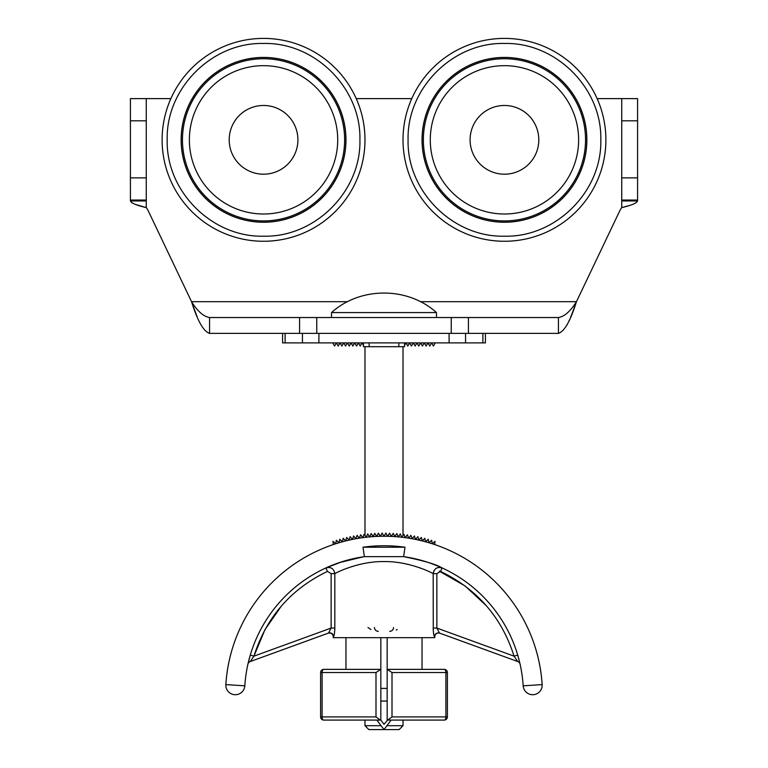 <?xml version="1.0" encoding="UTF-8"?>
<svg xmlns="http://www.w3.org/2000/svg" width="768" height="768" viewBox="0 0 768 768"><rect width="100%" height="100%" fill="white"/><g stroke="black" fill="none" stroke-linecap="round" stroke-linejoin="round"><path stroke-width="1.15" d="M263.549 236.189C212.064 237.504 165.878 191.318 167.194 139.834C165.869 88.339 212.054 42.144 263.549 43.469C315.043 42.154 361.229 88.339 359.914 139.834C361.238 191.318 315.043 237.514 263.549 236.189M263.549 241.267A101.434 101.434 0 0 1 162.115 139.834A101.434 101.434 0 0 1 263.549 38.4A101.434 101.434 0 0 1 364.982 139.834A101.434 101.434 0 0 1 263.549 241.267M504.451 236.189C452.957 237.504 406.771 191.318 408.086 139.834C406.762 88.339 452.957 42.144 504.451 43.469C555.936 42.154 602.122 88.339 600.806 139.834C602.131 191.318 555.946 237.514 504.451 236.189M504.451 241.267A101.434 101.434 0 0 1 403.018 139.834A101.434 101.434 0 0 1 504.451 38.4A101.434 101.434 0 0 1 605.885 139.834A101.434 101.434 0 0 1 504.451 241.267M404.285 563.568L410.467 564.97M433.824 634.867L434.045 635.789L433.824 634.867M433.277 630.797L433.181 573.638C428.064 570.72 406.752 561.139 384 561.59C361.334 561.13 339.974 570.701 334.819 573.638L334.858 573.619M396.173 630.038L397.123 629.501M251.645 659.453L253.93 656.16L250.282 655.085L247.891 664.272A3.802 3.802 0 0 1 250.31 661.526L328.483 633.072L250.31 661.526L253.93 656.16L250.31 661.526L328.176 633.187C331.094 632.64 332.794 633.83 333.283 636.758L333.283 637.67L434.717 637.67L434.717 636.758L434.717 637.67M433.027 573.562L434.016 570.595M434.438 636.653L434.438 636.653C433.776 635.712 433.363 632.851 433.181 628.061L436.867 628.061L439.517 633.072C436.646 632.563 434.947 633.754 434.438 636.653M422.035 637.67L422.035 669.36L444.221 669.36A3.168 3.168 0 0 1 447.398 672.538L447.398 716.909A3.168 3.168 0 0 1 444.221 720.077A3.168 1.661 -90 0 0 445.891 716.909L447.398 716.909L447.398 672.538L447.398 716.909M364.982 346.694L364.982 535.478M364.982 720.077L364.982 725.712L381.091 725.712M386.909 725.712L403.018 725.712L403.018 720.077L444.221 720.077L387.638 720.077L392.006 716.909L392.006 672.538L447.398 672.538M403.018 346.694L403.018 535.478M387.168 688.387L380.832 688.387M387.168 701.059L380.832 701.059M361.814 720.077L376.867 720.077L384 729.59L391.133 720.077L406.186 720.077M364.982 725.712L368.87 729.6L399.13 729.6L403.018 725.712M436.464 317.53L436.464 312.576L331.536 312.576L331.536 317.53M316.762 333.379L316.762 317.53L451.238 317.53L451.238 333.379M263.549 222.25A82.416 82.416 0 0 1 181.133 139.834A82.416 82.416 0 0 1 263.549 57.418A82.416 82.416 0 0 1 345.965 139.834A82.416 82.416 0 0 1 263.549 222.25M504.451 222.25A82.416 82.416 0 0 1 422.035 139.834A82.416 82.416 0 0 1 504.451 57.418A82.416 82.416 0 0 1 586.867 139.834A82.416 82.416 0 0 1 504.451 222.25M263.549 57.485A82.349 82.349 0 0 1 345.898 139.834A82.349 82.349 0 0 1 263.549 222.182A82.349 82.349 0 0 1 181.2 139.834A82.349 82.349 0 0 1 263.549 57.485M504.451 57.485A82.349 82.349 0 0 1 586.8 139.834A82.349 82.349 0 0 1 504.451 222.182A82.349 82.349 0 0 1 422.102 139.834A82.349 82.349 0 0 1 504.451 57.485M263.549 220.915A81.082 81.082 0 0 1 182.467 139.834A81.082 81.082 0 0 1 263.549 58.752A81.082 81.082 0 0 1 344.63 139.834A81.082 81.082 0 0 1 263.549 220.915M504.451 220.915A81.082 81.082 0 0 1 423.37 139.834A81.082 81.082 0 0 1 504.451 58.752A81.082 81.082 0 0 1 585.533 139.834A81.082 81.082 0 0 1 504.451 220.915M263.549 65.664A74.17 74.17 0 0 1 337.718 139.834A74.17 74.17 0 0 1 263.549 214.003A74.17 74.17 0 0 1 189.379 139.834A74.17 74.17 0 0 1 263.549 65.664A74.17 74.17 0 0 0 189.379 139.834A74.17 74.17 0 0 0 263.549 214.003A74.17 74.17 0 0 0 337.718 139.834A74.17 74.17 0 0 0 263.549 65.664M504.451 65.664A74.17 74.17 0 0 1 578.621 139.834A74.17 74.17 0 0 1 504.451 214.003A74.17 74.17 0 0 1 430.282 139.834A74.17 74.17 0 0 1 504.451 65.664M263.549 105.475A34.358 34.358 0 0 1 297.907 139.834A34.358 34.358 0 0 1 263.549 174.192A34.358 34.358 0 0 1 229.19 139.834A34.358 34.358 0 0 1 263.549 105.475M504.451 105.475A34.358 34.358 0 0 1 538.81 139.834A34.358 34.358 0 0 1 504.451 174.192A34.358 34.358 0 0 1 470.093 139.834A34.358 34.358 0 0 1 504.451 105.475M434.717 544.57L435.005 541.325L432.346 543.792L431.626 540.24L429.024 542.765L428.218 539.232L425.674 541.814L424.79 538.291L422.304 540.931L421.344 537.437L418.915 540.125L417.878 536.659L415.507 539.395L414.394 535.949L412.09 538.742L410.899 535.315L408.653 538.166L407.395 534.768L405.206 537.658L403.872 534.288L401.75 537.235L400.339 533.894L398.294 536.88L396.806 533.578L394.819 536.602L393.264 533.328L391.344 536.41L389.616 533.165L387.677 536.275L385.872 533.078L384 536.237L382.128 533.078L380.323 536.275L378.384 533.165L376.656 536.41L374.736 533.328L373.181 536.602L371.194 533.578L369.706 536.88L367.661 533.894L366.25 537.235L364.128 534.288L362.794 537.658L360.605 534.768L359.347 538.166L357.101 535.315L355.91 538.742L353.606 535.949L352.493 539.395L350.122 536.659L349.085 540.125L346.656 537.437L345.696 540.931L343.21 538.291L342.326 541.814L339.782 539.232L338.976 542.765L336.374 540.24L335.654 543.792L332.995 541.325L333.283 544.57M404.544 345.35L405.965 342.893L407.789 346.061L409.622 342.893L411.446 346.061L413.28 342.893L415.114 346.061L416.938 342.893L418.771 346.061L420.605 342.893L422.429 346.061L424.262 342.893L426.086 346.061L427.92 342.893L429.754 346.061L431.578 342.893L433.411 346.061L435.245 342.893M332.755 342.893L334.589 346.061L336.422 342.893L338.246 346.061L340.08 342.893L341.914 346.061L343.738 342.893L345.571 346.061L347.395 342.893L349.229 346.061L351.062 342.893L352.886 346.061L354.72 342.893L356.554 346.061L358.378 342.893L360.211 346.061L362.035 342.893L363.456 345.35M637.584 200.054L637.584 200.938L621.734 200.938L621.734 200.054L637.584 200.054L637.584 177.869L621.734 177.869L621.734 200.054M597.139 98.621L637.584 98.621L637.584 177.869M637.584 120.816L621.734 120.816L621.734 177.869M146.266 200.938L130.416 200.938C131.338 203.146 136.618 205.373 146.266 207.61L146.266 200.054L130.416 200.054L130.416 98.621L170.861 98.621M146.266 200.054L146.266 177.869L130.416 177.869M146.266 177.869L146.266 120.816L130.416 120.816M130.416 200.938L130.416 200.054M627.696 205.968L621.734 207.61C631.344 205.392 636.634 203.165 637.584 200.938L635.693 203.03M621.734 98.621L621.734 120.816M146.266 120.816L146.266 98.621M209.338 333.379L209.578 333.379C203.568 331.507 197.549 320.938 191.539 301.69L148.262 210.893A19.018 19.018 0 0 0 146.266 207.61L135.389 204.394M135.034 204.259L131.635 202.608M621.734 200.938L621.734 207.61A19.018 19.018 0 0 0 619.738 210.893L576.461 301.69C570.451 320.938 564.432 331.507 558.422 333.379L558.48 333.379M356.237 98.621L411.763 98.621M468.413 333.379L468.413 317.53L558.422 317.53C564.422 316.608 570.442 311.328 576.461 301.69L572.717 311.837M195.456 312.288L191.539 301.69C197.539 311.299 203.549 316.589 209.578 317.53L299.587 317.53L299.587 333.379M558.422 317.53L558.422 333.379L209.578 333.379L209.578 317.53L316.762 317.53M468.413 317.53L451.238 317.53M566.832 325.258L567.178 324.614M567.504 323.981L567.917 323.155M569.011 320.842L569.414 319.93M570.48 317.462L571.344 315.36M571.536 314.87L572.438 312.557M195.696 312.902L196.32 314.496M196.771 315.629L196.982 316.147M282.566 342.893L282.566 333.379L282.566 342.893L485.434 342.893L485.434 333.379M363.456 342.893L363.456 346.694L369.168 346.694L369.168 342.893M398.832 342.893L398.832 346.694L404.544 346.694L404.544 342.893M323.779 720.077A3.168 3.168 0 0 1 320.602 716.909L322.109 716.909A3.168 1.661 90 0 0 323.779 720.077L380.832 720.077L384 724.31L387.638 720.077M398.832 346.694L369.168 346.694M380.362 720.077L375.994 716.909L322.109 716.909L322.109 672.538L375.994 672.538L380.832 669.36L380.832 637.67M320.602 716.909L320.602 672.538A3.168 3.168 0 0 1 323.779 669.36L380.362 669.36M387.168 637.67L387.168 669.36L392.006 672.538M387.168 669.36L387.168 720.077M387.638 669.36L444.221 669.36A3.168 1.661 -90 0 1 445.891 672.538L445.891 716.909L392.006 716.909M380.832 720.077L380.832 669.36M345.965 637.67L345.965 669.36L323.779 669.36A3.168 1.661 90 0 0 322.109 672.538L320.602 672.538M393.514 627.523A3.802 3.802 0 0 1 389.702 631.325A3.802 3.802 0 0 0 393.514 627.523M378.298 631.325A3.802 3.802 0 0 1 374.486 627.523A3.802 3.802 0 0 0 378.298 631.325M367.987 627.523L370.934 629.53M328.483 633.072L331.133 628.061L334.819 628.061C334.637 632.842 334.224 635.702 333.562 636.653A3.802 3.782 70 0 0 328.483 633.072L328.483 633.072M333.61 636.624L333.562 636.653C334.224 635.712 334.637 632.851 334.819 628.061L334.723 630.797M250.733 660.854L251.174 660.173M516.355 659.453L516.826 660.173M520.109 664.272A3.802 3.802 0 0 0 517.69 661.526L514.07 656.16L517.718 655.085L520.109 664.272A3.802 3.802 0 0 0 517.69 661.526L439.824 633.187C436.906 632.64 435.206 633.83 434.717 636.758M436.867 573.638L436.867 628.061L514.07 656.16C501.725 617.357 477.216 589.104 440.534 571.402L436.867 573.638L433.181 573.638C434.227 568.502 437.213 566.602 442.118 567.946L442.118 567.946C436.512 564.422 423.686 560.659 403.642 556.646A139.469 139.469 0 0 1 523.181 685.824L542.16 684.605A9.514 9.514 0 0 1 532.675 694.723A9.514 9.514 0 0 1 523.181 685.824A139.469 139.469 0 0 0 403.642 556.646L364.358 556.646L348.336 559.891M331.133 573.638L327.466 571.402C290.784 589.094 266.275 617.347 253.93 656.16L331.133 628.061L331.133 573.638L334.819 573.638C333.763 568.493 330.787 566.602 325.882 567.946L328.867 567.379M334.176 634.867L333.955 635.789M253.93 656.16L264.922 629.712L281.664 605.664M363.59 556.752L363.59 556.752A6.336 2.141 -98.4 0 0 363.59 556.752A6.336 2.141 -98.4 0 1 363.6 556.752L339.293 562.618M342.23 561.658L325.882 567.946L327.418 571.421M486.614 605.981L465.168 586.013L439.296 571.162M442.09 567.926L440.534 571.402M360.01 564.355L361.814 563.952M330.95 565.738L327.936 567.014M417.59 559.354L423.446 560.947M433.2 564.221L437.03 565.728M225.821 685.21A9.514 9.514 0 0 0 235.325 694.723A9.514 9.514 0 0 0 244.819 685.824A9.514 9.514 0 0 1 235.325 694.723A9.514 9.514 0 0 1 225.84 684.605L244.819 685.824A139.469 139.469 0 0 1 364.358 556.646L363.014 547.229C377.002 545.251 390.998 545.251 404.986 547.229L403.642 556.646M225.84 684.605A158.486 158.486 0 0 1 384 536.237A158.486 158.486 0 0 1 542.16 684.605M373.181 536.602A158.486 158.486 0 0 0 369.706 536.88M191.539 301.69L347.654 301.69M420.346 301.69L576.461 301.69M482.88 342.893L482.88 333.379M465.562 342.893L465.562 333.379M449.098 342.893L449.098 333.379M318.902 342.893L318.902 333.379M302.438 342.893L302.438 333.379M285.12 342.893L285.12 333.379M375.994 672.538L375.994 716.909M334.819 573.638L334.819 628.061M244.819 685.824A139.469 139.469 0 0 1 364.358 556.646M404.986 547.229L363.014 547.229M436.464 312.576C407.808 286.55 360.192 286.55 331.536 312.576M333.283 636.758L333.283 637.67"/></g></svg>
